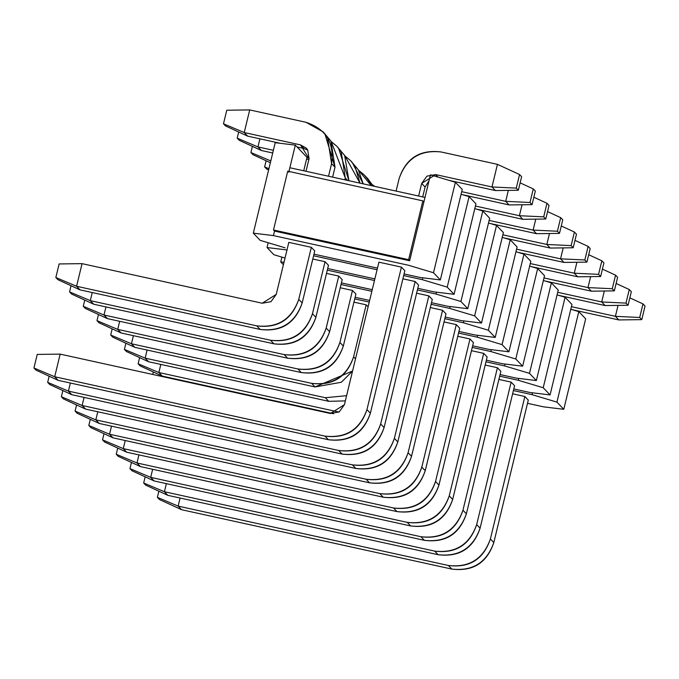 <?xml version="1.0" encoding="UTF-8"?>
<svg xmlns="http://www.w3.org/2000/svg" width="679" height="679" viewBox="0 0 679 679"><rect width="100%" height="100%" fill="white"/><g stroke="black" fill="none" stroke-linecap="round" stroke-linejoin="round"><path stroke-width="1.02" d="M36.004 370.14L33.95 367.984L37.235 354.413L60.168 354.124L54.693 376.743L33.95 367.984L36.004 370.14L58.122 380.333L36.004 370.14M58.122 380.333L54.693 376.743L58.122 380.333L328.39 439.712L324.961 436.113L54.693 376.743L324.961 436.113C345.857 438.43 359.853 429.595 366.957 409.607L401.425 267.119L366.957 409.607C360.074 429.943 346.069 438.778 324.961 436.113L328.39 439.712L58.122 380.333M418.62 196.027L421.667 183.432L435.672 174.596L491.978 186.971L497.444 164.352L441.138 151.977C420.242 149.66 406.246 158.496 399.15 178.484L396.103 191.079L399.15 178.484C406.034 158.148 420.029 149.312 441.138 151.977L497.444 164.352L491.978 186.971L435.672 174.596L426.904 176.158L421.667 183.432L418.62 196.027M378.907 262.17L344.431 404.659L330.435 413.494L60.168 354.124L37.235 354.413L33.95 367.984L54.693 376.743L60.168 354.124L330.435 413.494L339.194 411.932L344.431 404.659L378.907 262.17L401.425 267.119L404.854 270.709L370.386 413.205C363.282 433.194 349.286 442.029 328.39 439.712C349.498 442.377 363.503 433.541 370.386 413.205L366.957 409.607L370.386 413.205L404.854 270.709L401.425 267.119L378.907 262.17M495.407 190.561L449.065 180.385L495.407 190.561L491.978 186.971L495.407 190.561L518.332 190.264L516.278 188.108L491.978 186.971L516.278 188.108L519.562 174.537L497.444 164.352L519.562 174.537L521.616 176.693L518.332 190.264L495.407 190.561M429.035 180.699L425.096 187.022L422.703 196.927L425.096 187.022L421.667 183.432L425.096 187.022L429.035 180.699M438.031 177.075L435.672 174.596L438.031 177.075M516.278 188.108L518.332 190.264L521.616 176.693L519.562 174.537L516.278 188.108M49.72 384.518L47.666 382.362L49.151 376.2L47.666 382.362L49.72 384.518L71.838 394.711L49.72 384.518M68.409 391.112L47.666 382.362L68.409 391.112L71.838 394.711L68.409 391.112L338.677 450.491L68.409 391.112L70.361 383.024L68.409 391.112M71.838 394.711L342.106 454.081L338.677 450.491C359.573 452.808 373.569 443.973 380.664 423.985L415.141 281.496L380.664 423.985C373.781 444.321 359.785 453.156 338.677 450.491L342.106 454.081L71.838 394.711M461.703 191.682L505.694 201.34L508.342 190.392L505.694 201.34L461.703 191.682M509.114 204.939L462.781 194.754L509.114 204.939L505.694 201.34L509.114 204.939L532.047 204.642L529.993 202.486L505.694 201.34L529.993 202.486L533.278 188.915L520.131 182.855L533.278 188.915L535.332 191.071L532.047 204.642L509.114 204.939M418.57 285.087L384.093 427.575C376.998 447.563 363.002 456.398 342.106 454.081C363.214 456.746 377.21 447.911 384.093 427.575L380.664 423.985L384.093 427.575L418.57 285.087L415.141 281.496L418.57 285.087M529.993 202.486L532.047 204.642L535.332 191.071L533.278 188.915L529.993 202.486M63.436 398.896L61.382 396.74L62.867 390.578L61.382 396.74L63.436 398.896L85.554 409.081L63.436 398.896M82.125 405.49L61.382 396.74L82.125 405.49L85.554 409.081L82.125 405.49L352.393 464.86L82.125 405.49L84.077 397.402L82.125 405.49M85.554 409.081L355.821 468.459L352.393 464.86C373.289 467.177 387.285 458.35 394.38 438.362L428.856 295.866L394.38 438.362C387.497 458.698 373.501 467.525 352.393 464.86L355.821 468.459L85.554 409.081M475.419 206.051L519.401 215.718L522.049 204.769L519.401 215.718L475.419 206.051M522.83 219.309L476.497 209.132L522.83 219.309L519.401 215.718L522.83 219.309L545.763 219.011L543.709 216.856L519.401 215.718L543.709 216.856L546.994 203.284L533.838 197.233L546.994 203.284L549.048 205.448L545.763 219.011L522.83 219.309M432.285 299.464L397.809 441.953C390.714 461.941 376.718 470.776 355.821 468.459C376.93 471.124 390.926 462.289 397.809 441.953L394.38 438.362L397.809 441.953L432.285 299.464L428.856 295.866L432.285 299.464M543.709 216.856L545.763 219.011L549.048 205.448L546.994 203.284L543.709 216.856M77.151 413.265L75.097 411.109L76.583 404.947L75.097 411.109L77.151 413.265L99.261 423.458L77.151 413.265M95.832 419.86L75.097 411.109L95.832 419.86L99.261 423.458L95.832 419.86L366.108 479.238L95.832 419.86L97.793 411.771L95.832 419.86M99.261 423.458L369.537 482.828L366.108 479.238C387.005 481.555 401 472.72 408.096 452.732L442.572 310.244L408.096 452.732C401.213 473.068 387.217 481.903 366.108 479.238L369.537 482.828L99.261 423.458M489.135 220.429L533.117 230.088L535.765 219.147L533.117 230.088L489.135 220.429M536.546 233.686L490.213 223.501L536.546 233.686L533.117 230.088L536.546 233.686L559.479 233.389L557.425 231.233L533.117 230.088L557.425 231.233L560.701 217.662L547.554 211.602L560.701 217.662L562.764 219.818L559.479 233.389L536.546 233.686M446.001 313.834L411.525 456.33C404.429 476.319 390.433 485.146 369.537 482.828C390.646 485.493 404.642 476.666 411.525 456.33L408.096 452.732L411.525 456.33L446.001 313.834L442.572 310.244L446.001 313.834M557.425 231.233L559.479 233.389L562.764 219.818L560.701 217.662L557.425 231.233M90.867 427.643L88.805 425.487L90.299 419.325L88.805 425.487L90.867 427.643L112.977 437.828L90.867 427.643M109.548 434.237L88.805 425.487L109.548 434.237L112.977 437.828L109.548 434.237L379.824 493.616L109.548 434.237L111.509 426.149L109.548 434.237M112.977 437.828L383.253 497.206L379.824 493.616C400.72 495.933 414.716 487.098 421.812 467.11L456.288 324.613L421.812 467.11C414.928 487.446 400.933 496.281 379.824 493.616L383.253 497.206L112.977 437.828M502.85 234.798L546.833 244.465L549.481 233.517L546.833 244.465L502.85 234.798M550.262 248.056L503.928 237.879L550.262 248.056L546.833 244.465L550.262 248.056L573.195 247.767L571.132 245.611L546.833 244.465L571.132 245.611L574.417 232.04L561.27 225.98L574.417 232.04L576.479 234.196L573.195 247.767L550.262 248.056M459.717 328.212L425.241 470.7C418.145 490.688 404.149 499.523 383.253 497.206C404.361 499.871 418.357 491.036 425.241 470.7L421.812 467.11L425.241 470.7L459.717 328.212L456.288 324.613L459.717 328.212M571.132 245.611L573.195 247.767L576.479 234.196L574.417 232.04L571.132 245.611M104.583 442.012L102.521 439.856L104.014 433.703L102.521 439.856L104.583 442.012L126.693 452.206L104.583 442.012M123.264 448.615L102.521 439.856L123.264 448.615L126.693 452.206L123.264 448.615L393.531 507.985L123.264 448.615L125.225 440.518L123.264 448.615M126.693 452.206L396.96 511.584L393.531 507.985C414.428 510.302 428.432 501.467 435.528 481.479L469.995 338.991L435.528 481.479C428.644 501.815 414.648 510.65 393.531 507.985L396.96 511.584L126.693 452.206M516.558 249.176L560.548 258.835L563.197 247.894L560.548 258.835L516.558 249.176M563.977 262.433L517.644 252.257L563.977 262.433L560.548 258.835L563.977 262.433L586.911 262.136L584.848 259.981L560.548 258.835L584.848 259.981L588.133 246.409L574.986 240.349L588.133 246.409L590.195 248.565L586.911 262.136L563.977 262.433M473.424 342.581L438.957 485.078C431.861 505.066 417.857 513.901 396.96 511.584C418.077 514.249 432.073 505.414 438.957 485.078L435.528 481.479L438.957 485.078L473.424 342.581L469.995 338.991L473.424 342.581M584.848 259.981L586.911 262.136L590.195 248.565L588.133 246.409L584.848 259.981M118.299 456.39L116.236 454.234L117.73 448.072L116.236 454.234L118.299 456.39L140.409 466.583L118.299 456.39M136.98 462.985L116.236 454.234L136.98 462.985L140.409 466.583L136.98 462.985L407.247 522.363L136.98 462.985L138.94 454.896L136.98 462.985M140.409 466.583L410.676 525.953L407.247 522.363C428.143 524.68 442.139 515.845 449.243 495.857L483.711 353.36L449.243 495.857C442.36 516.193 428.364 525.028 407.247 522.363L410.676 525.953L140.409 466.583M530.274 263.554L574.264 273.213L576.912 262.264L574.264 273.213L530.274 263.554M577.693 276.803L531.351 266.626L577.693 276.803L574.264 273.213L577.693 276.803L600.626 276.514L598.564 274.358L574.264 273.213L598.564 274.358L601.849 260.787L588.701 254.727L601.849 260.787L603.903 262.943L600.626 276.514L577.693 276.803M487.14 356.959L452.672 499.447C445.568 519.435 431.572 528.27 410.676 525.953C431.793 528.618 445.789 519.783 452.672 499.447L449.243 495.857L452.672 499.447L487.14 356.959L483.711 353.36L487.14 356.959M598.564 274.358L600.626 276.514L603.903 262.943L601.849 260.787L598.564 274.358M132.006 470.768L129.952 468.603L131.446 462.45L129.952 468.603L132.006 470.768L154.125 480.953L132.006 470.768M150.696 477.362L129.952 468.603L150.696 477.362L154.125 480.953L150.696 477.362L420.963 536.733L150.696 477.362L152.656 469.265L150.696 477.362M154.125 480.953L424.392 540.331L420.963 536.733C441.859 539.05 455.855 530.214 462.959 510.235L497.427 367.738L462.959 510.235C456.076 530.562 442.08 539.398 420.963 536.733L424.392 540.331L154.125 480.953M543.989 277.923L587.98 287.59L590.628 276.642L587.98 287.59L543.989 277.923M591.409 291.181L545.067 281.004L591.409 291.181L587.98 287.59L591.409 291.181L614.334 290.884L612.28 288.728L587.98 287.59L612.28 288.728L615.564 275.156L602.417 269.105L615.564 275.156L617.618 277.312L614.334 290.884L591.409 291.181M500.856 371.328L466.388 513.825C459.284 533.813 445.288 542.648 424.392 540.331C445.5 542.996 459.505 534.161 466.388 513.825L462.959 510.235L466.388 513.825L500.856 371.328L497.427 367.738L500.856 371.328M612.28 288.728L614.334 290.884L617.618 277.312L615.564 275.156L612.28 288.728M145.722 485.137L143.668 482.981L145.162 476.819L143.668 482.981L145.722 485.137L167.84 495.331L145.722 485.137M164.411 491.732L143.668 482.981L164.411 491.732L167.84 495.331L164.411 491.732L434.679 551.11L164.411 491.732L166.363 483.643L164.411 491.732M167.84 495.331L438.108 554.701L434.679 551.11C455.575 553.427 469.571 544.592 476.675 524.604L511.143 382.116L476.675 524.604C469.792 544.94 455.787 553.775 434.679 551.11L438.108 554.701L167.84 495.331M557.705 292.301L601.696 301.96L604.344 291.011L601.696 301.96L557.705 292.301M605.125 305.558L558.783 295.373L605.125 305.558L601.696 301.96L605.125 305.558L628.05 305.261L625.996 303.106L601.696 301.96L625.996 303.106L629.28 289.534L616.133 283.474L629.28 289.534L631.334 291.69L628.05 305.261L605.125 305.558M514.572 385.706L480.095 528.194C473 548.182 459.004 557.018 438.108 554.701C459.216 557.366 473.221 548.53 480.095 528.194L476.675 524.604L480.095 528.194L514.572 385.706L511.143 382.116L514.572 385.706M625.996 303.106L628.05 305.261L631.334 291.69L629.28 289.534L625.996 303.106M159.438 499.515L157.384 497.359L158.869 491.197L157.384 497.359L159.438 499.515L181.556 509.7L159.438 499.515M178.127 506.11L157.384 497.359L178.127 506.11L181.556 509.7L178.127 506.11L448.395 565.48L178.127 506.11L180.079 498.021L178.127 506.11M181.556 509.7L451.824 569.078L448.395 565.48C469.291 567.805 483.287 558.97 490.382 538.982L524.859 396.485L490.382 538.982C483.499 559.318 469.503 568.153 448.395 565.48L451.824 569.078L181.556 509.7M571.421 306.67L615.403 316.338L618.051 305.389L615.403 316.338L571.421 306.67M618.832 319.928L572.499 309.751L618.832 319.928L615.403 316.338L618.832 319.928L641.765 319.639L639.711 317.483L615.403 316.338L639.711 317.483L642.996 303.912L629.849 297.852L642.996 303.912L645.05 306.068L641.765 319.639L618.832 319.928M528.287 400.084L493.811 542.572C486.716 562.56 472.72 571.395 451.824 569.078C472.932 571.743 486.928 562.908 493.811 542.572L490.382 538.982L493.811 542.572L528.287 400.084L524.859 396.485L528.287 400.084M639.711 317.483L641.765 319.639L645.05 306.068L642.996 303.912L639.711 317.483M57.893 279.672L55.839 277.516L59.124 263.944L82.049 263.647L76.583 286.266L55.839 277.516L57.893 279.672L80.012 289.865L57.893 279.672M80.012 289.865L76.583 286.266L80.012 289.865L260.184 329.442L256.755 325.852L76.583 286.266L256.755 325.852C277.652 328.169 291.656 319.334 298.752 299.346L311.338 247.326L298.752 299.346C291.868 319.682 277.872 328.517 256.755 325.852L260.184 329.442L80.012 289.865M328.534 176.234L331.581 163.639C334.382 142.709 325.861 128.925 306.008 122.296L249.702 109.922L244.228 132.541L300.534 144.907L309.055 158.691L306.008 171.286L309.055 158.691L307.697 149.974L306.271 148.132L300.534 144.907L244.228 132.541L249.702 109.922L306.008 122.296L323.229 131.955L327.49 137.481L331.581 163.639L328.534 176.234M288.813 242.378L276.226 294.397L262.23 303.233L82.049 263.647L59.124 263.944L55.839 277.516L76.583 286.266L82.049 263.647L262.23 303.233L270.997 301.671L276.226 294.397L288.813 242.378L311.338 247.326L314.767 250.916L302.18 302.944C295.085 322.932 281.081 331.768 260.184 329.442C281.301 332.116 295.297 323.28 302.18 302.944L298.752 299.346L302.18 302.944L314.767 250.916L311.338 247.326L288.813 242.378M307.791 150.118L303.963 148.506L297.113 147.004L303.963 148.506L300.534 144.907L303.963 148.506L307.791 150.118M280.3 143.303L247.657 136.131L244.228 132.541L223.484 123.79L244.228 132.541L247.657 136.131L280.3 143.303M324.876 133.822L335.01 167.238L332.617 177.134L335.01 167.238L331.581 163.639L335.01 167.238L330.919 141.071L323.229 131.955M226.769 110.219L249.702 109.922L226.769 110.219L223.484 123.79L225.547 125.946L247.657 136.131L225.547 125.946L223.484 123.79L226.769 110.219M71.609 294.049L69.555 291.894L71.04 285.732L69.555 291.894L71.609 294.049L93.719 304.234L71.609 294.049M90.299 300.644L69.555 291.894L90.299 300.644L93.719 304.234L90.299 300.644L270.471 340.23L90.299 300.644L92.251 292.556L90.299 300.644M93.719 304.234L273.9 343.82L270.471 340.23C291.367 342.547 305.363 333.712 312.467 313.723L325.054 261.704L312.467 313.723C305.584 334.06 291.588 342.895 270.471 340.23L273.9 343.82L93.719 304.234M344.856 179.825L345.297 178.017L331.191 141.521L336.937 146.333L341.206 151.85L345.297 178.017L344.856 179.825M259.896 138.822L257.944 146.919L273.365 150.305L257.944 146.919L259.896 138.822M306.9 157.672L309.174 158.173L306.9 157.672M272.712 152.996L261.373 150.509L257.944 146.919L237.2 138.16L257.944 146.919L261.373 150.509L272.712 152.996M338.592 148.192L348.93 180.716L344.635 155.449L336.937 146.333M328.483 265.294L315.896 317.314C308.792 337.302 294.796 346.137 273.9 343.82C295.017 346.485 309.013 337.65 315.896 317.314L312.467 313.723L315.896 317.314L328.483 265.294L325.054 261.704L328.483 265.294M347.597 180.427L345.297 178.017L347.597 180.427M238.694 132.006L237.2 138.16L239.254 140.315L261.373 150.509L239.254 140.315L237.2 138.16L238.694 132.006M85.325 308.419L83.262 306.263L84.756 300.11L83.262 306.263L85.325 308.419L107.435 318.612L85.325 308.419M104.006 315.014L83.262 306.263L104.006 315.014L107.435 318.612L104.006 315.014L284.187 354.599L104.006 315.014L105.966 306.925L104.006 315.014M107.435 318.612L287.616 358.198L284.187 354.599C305.083 356.916 319.079 348.081 326.183 328.093L338.762 276.073L326.183 328.093C319.3 348.429 305.304 357.264 284.187 354.599L287.616 358.198L107.435 318.612M359.98 183.143L344.907 155.89L350.653 160.711L354.922 166.228L359.98 183.143M352.299 162.57L363.197 183.856L358.351 169.818L350.653 160.711M342.191 279.672L329.612 331.692C322.508 351.68 308.512 360.515 287.616 358.198C308.724 360.863 322.729 352.028 329.612 331.692L326.183 328.093L329.612 331.692L342.191 279.672L338.762 276.073L342.191 279.672M252.401 146.375L250.916 152.537L270.794 160.923L250.916 152.537L252.97 154.693L270.361 162.705L252.97 154.693L250.916 152.537L252.401 146.375M99.041 322.797L96.978 320.641L98.472 314.479L96.978 320.641L99.041 322.797L121.151 332.982L99.041 322.797M117.722 329.391L96.978 320.641L117.722 329.391L121.151 332.982L117.722 329.391L297.903 368.977L117.722 329.391L119.682 321.303L117.722 329.391M121.151 332.982L301.332 372.567L297.903 368.977C318.799 371.294 332.795 362.459 339.899 342.471L352.477 290.451L339.899 342.471C333.016 362.807 319.011 371.642 297.903 368.977L301.332 372.567L121.151 332.982M371.184 185.605L358.622 170.268L364.368 175.08L368.638 180.597L371.184 185.605M366.015 176.939L373.119 186.029L367.797 178.679L364.368 175.08M355.906 294.041L343.319 346.061C336.224 366.049 322.228 374.884 301.332 372.567C322.44 375.232 336.445 366.397 343.319 346.061L339.899 342.471L343.319 346.061L355.906 294.041L352.477 290.451L355.906 294.041M266.117 160.753L264.632 166.907L268.909 168.715L264.632 166.907L266.686 169.071L268.604 169.954L266.686 169.071L264.632 166.907L266.117 160.753M112.756 337.166L110.694 335.01L112.188 328.857L110.694 335.01L112.756 337.166L134.866 347.359L112.756 337.166M131.437 343.769L110.694 335.01L131.437 343.769L134.866 347.359L131.437 343.769L311.619 383.346L131.437 343.769L133.398 335.672L131.437 343.769M134.866 347.359L315.048 386.945L311.619 383.346C332.515 385.664 346.511 376.837 353.606 356.848L366.193 304.82L353.606 356.848C346.723 377.184 332.727 386.012 311.619 383.346L315.048 386.945L134.866 347.359M374.732 186.386L372.338 184.646L374.732 186.386M352.571 371.006L315.048 386.945L341.342 382.252L352.571 371.006M355.516 358.843L353.606 356.848L355.516 358.843M126.464 351.544L124.41 349.388L125.904 343.226L124.41 349.388L126.464 351.544L148.582 361.737L126.464 351.544M145.153 358.139L124.41 349.388L145.153 358.139L148.582 361.737L145.153 358.139L325.334 397.724L145.153 358.139L147.114 350.05L145.153 358.139M148.582 361.737L328.763 401.314L325.334 397.724L346.604 395.67L325.334 397.724L328.763 401.314L148.582 361.737M345.339 400.899L328.763 401.314L345.339 400.899M140.18 365.922L138.126 363.766L139.619 357.604L138.126 363.766L140.18 365.922L162.298 376.107L140.18 365.922M158.869 372.516L138.126 363.766L158.869 372.516L162.298 376.107L158.869 372.516L339.05 412.102L158.869 372.516L160.821 364.428L158.869 372.516M162.298 376.107L333.61 413.74L162.298 376.107M152.733 374.46L153.327 371.973L152.733 374.46M174.537 378.797L174.435 379.23L174.537 378.797M409.666 260.753L408.639 259.675L273.501 229.994L274.528 231.072L409.666 260.753L423.891 201.952L422.864 200.874L408.639 259.675L409.666 260.753L274.528 231.072L273.501 229.994L408.639 259.675L422.864 200.874L287.726 171.184L273.501 229.994L287.726 171.184L422.864 200.874L423.891 201.952L409.666 260.753M274.528 231.072L273.442 235.596L408.571 265.277L433.499 272.746L455.38 182.269L430.461 174.809L423.891 201.952L430.461 174.809L455.38 182.269L433.499 272.746L408.571 265.277L273.442 235.596L274.528 231.072M289.857 167.738L295.323 145.119L275.207 142.692L253.318 233.16L273.442 235.596L253.318 233.16L260.176 240.349L285.095 247.81L260.176 240.349L253.318 233.16L275.207 142.692L295.323 145.119L288.762 172.262L289.857 167.738L424.986 197.428L289.857 167.738M313.978 254.158L377.465 268.103L313.978 254.158M404.073 273.951L420.233 277.499L440.348 279.926L433.499 272.746L440.348 279.926L462.238 189.458L455.38 182.269L462.238 189.458L440.348 279.926L420.233 277.499L404.073 273.951M303.725 170.785L306.984 157.341L295.323 145.119L306.984 157.341L303.725 170.785M308.869 159.472L306.535 159.192L308.869 159.472M268.188 242.751L267.034 247.538L287.149 249.965L267.034 247.538L268.188 242.751M313.588 255.771L377.074 269.724L313.588 255.771M403.682 275.564L422.287 279.655L422.737 277.804L422.287 279.655L447.215 287.115L469.096 196.647L461.083 194.245L469.096 196.647L447.215 287.115L422.287 279.655L403.682 275.564M273.883 254.718L267.034 247.538L273.883 254.718L285.019 258.054L273.883 254.718M327.694 268.528L374.859 278.891L327.694 268.528M417.789 288.32L433.949 291.868L454.064 294.304L447.215 287.115L454.064 294.304L475.954 203.836L469.096 196.647L475.954 203.836L454.064 294.304L433.949 291.868L417.789 288.32M402.893 278.806L415.141 281.496L402.893 278.806M312.807 259.013L325.054 261.704L312.807 259.013M281.904 257.12L280.75 261.907L283.992 262.306L280.75 261.907L281.904 257.12M327.303 270.149L374.469 280.512L327.303 270.149M417.398 289.941L436.003 294.032L436.453 292.174L436.003 294.032L460.922 301.493L482.811 211.025L474.799 208.623L482.811 211.025L460.922 301.493L436.003 294.032L417.398 289.941M283.415 264.708L280.75 261.907L283.415 264.708M341.41 282.905L372.245 289.678L341.41 282.905M431.505 302.698L447.656 306.246L467.78 308.682L460.922 301.493L467.78 308.682L489.669 218.205L482.811 211.025L489.669 218.205L467.78 308.682L447.656 306.246L431.505 302.698M416.609 293.175L428.856 295.866L416.609 293.175M326.523 273.382L338.762 276.073L326.523 273.382M341.019 284.526L371.854 291.299L341.019 284.526M431.106 304.311L449.719 308.402L450.169 306.552L449.719 308.402L474.638 315.871L496.527 225.394L488.507 222.992L496.527 225.394L474.638 315.871L449.719 308.402L431.106 304.311M355.125 297.283L369.639 300.466L355.125 297.283M445.212 317.068L461.372 320.624L481.496 323.051L474.638 315.871L481.496 323.051L503.385 232.583L496.527 225.394L503.385 232.583L481.496 323.051L461.372 320.624L445.212 317.068M430.325 307.553L442.572 310.244L430.325 307.553M340.238 287.76L352.477 290.451L340.238 287.76M354.735 298.896L369.249 302.087L354.735 298.896M444.821 318.689L463.434 322.78L463.876 320.921L463.434 322.78L488.354 330.24L510.243 239.772L502.222 237.37L510.243 239.772L488.354 330.24L463.434 322.78L444.821 318.689M458.928 331.445L475.088 334.993L495.212 337.429L488.354 330.24L495.212 337.429L517.101 246.952L510.243 239.772L517.101 246.952L495.212 337.429L475.088 334.993L458.928 331.445M444.041 321.922L456.288 324.613L444.041 321.922M353.954 302.138L366.193 304.82L368.103 306.823L366.193 304.82L353.954 302.138M458.537 333.066L477.15 337.149L477.592 335.299L477.15 337.149L502.07 344.618L523.959 254.141L515.938 251.748L523.959 254.141L502.07 344.618L477.15 337.149L458.537 333.066M472.643 345.823L488.804 349.371L508.927 351.798L502.07 344.618L508.927 351.798L530.817 261.33L523.959 254.141L530.817 261.33L508.927 351.798L488.804 349.371L472.643 345.823M457.756 336.3L469.995 338.991L457.756 336.3M472.253 347.436L490.858 351.527L491.307 349.677L490.858 351.527L515.785 358.987L537.675 268.519L529.654 266.117L537.675 268.519L515.785 358.987L490.858 351.527L472.253 347.436M486.359 360.193L502.519 363.74L522.643 366.176L515.785 358.987L522.643 366.176L544.524 275.708L537.675 268.519L544.524 275.708L522.643 366.176L502.519 363.74L486.359 360.193M471.472 350.678L483.711 353.36L471.472 350.678M485.969 361.814L504.573 365.896L505.023 364.046L504.573 365.896L529.501 373.365L551.382 282.897L543.37 280.495L551.382 282.897L529.501 373.365L504.573 365.896L485.969 361.814M500.075 374.57L516.235 378.118L536.351 380.554L529.501 373.365L536.351 380.554L558.24 290.077L551.382 282.897L558.24 290.077L536.351 380.554L516.235 378.118L500.075 374.57M485.188 365.047L497.427 367.738L485.188 365.047M499.685 376.183L518.289 380.274L518.739 378.424L518.289 380.274L543.217 387.734L565.098 297.266L557.086 294.864L565.098 297.266L543.217 387.734L518.289 380.274L499.685 376.183M513.791 388.94L529.951 392.496L550.066 394.923L543.217 387.734L550.066 394.923L571.956 304.455L565.098 297.266L571.956 304.455L550.066 394.923L529.951 392.496L513.791 388.94M498.904 379.425L511.143 382.116L498.904 379.425M513.4 390.561L532.005 394.652L532.455 392.793L532.005 394.652L556.924 402.112L578.814 311.644L570.801 309.242L578.814 311.644L556.924 402.112L532.005 394.652L513.4 390.561M527.507 403.318L543.658 406.865L563.782 409.301L556.924 402.112L563.782 409.301L585.671 318.824L578.814 311.644L585.671 318.824L563.782 409.301L543.658 406.865L527.507 403.318M512.611 393.795L524.859 396.485L512.611 393.795"/></g></svg>
